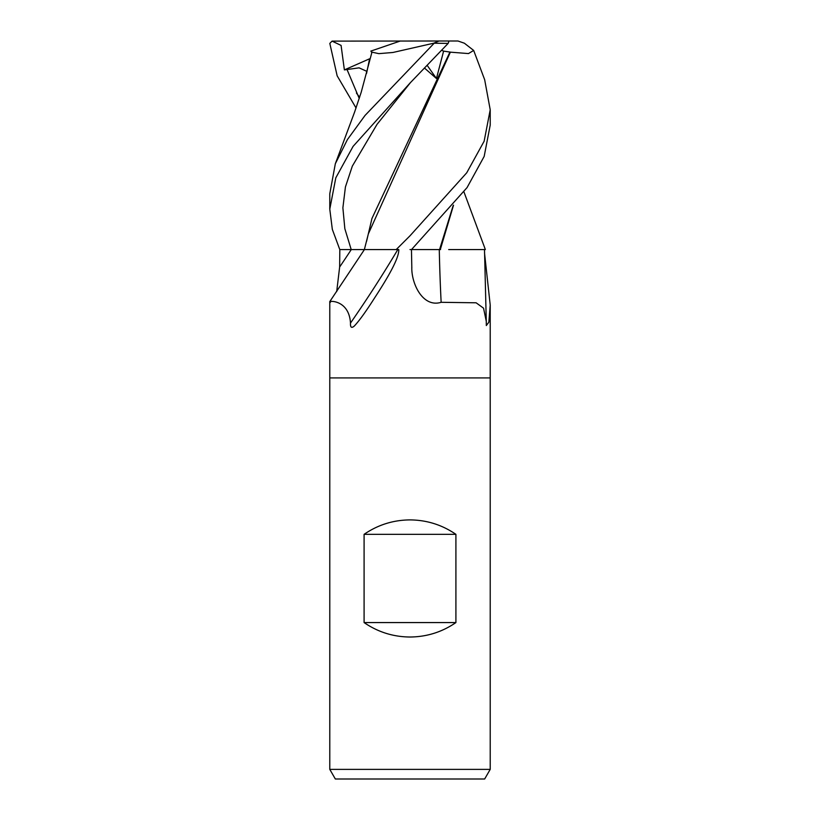 <?xml version="1.0" encoding="UTF-8"?>
<svg xmlns="http://www.w3.org/2000/svg" width="820" height="820" viewBox="0 0 820 820"><rect width="100%" height="100%" fill="white"/><g stroke="black" fill="none" stroke-linecap="round" stroke-linejoin="round"><path stroke-width="1.23" d="M364.418 249.567L329.784 301.606L329.784 377.917L490.216 377.917L490.216 769.375L329.784 769.375L335.339 779L484.661 779L490.216 769.375M484.517 252.99L490.216 305.081L488.843 322.229L486.311 325.55L486.28 321.317L483.544 308.176L476.112 302.795L441.139 302.303C422.812 308.012 411.25 283.556 411.804 267.023L411.455 249.567L410 249.567L411.517 249.567L467.062 187.585L484.169 156.425L490.216 125.091L490.216 109.777L484.148 141.194L466.723 172.805L410 235.801L396.214 249.567L339.787 249.567L332.325 229.374L329.784 209.151L335.8 177.858L353.082 146.38L410 83.076L448.14 43.409L449.042 41L457.98 41L464.376 43.214L473.673 50.44L484.671 79.735L490.216 109.777M411.835 268.027L411.804 267.023M329.784 769.375L329.784 377.917L490.216 377.917L490.216 305.081M364.09 622.575L364.09 534.332C377.917 524.851 393.221 520.034 410 519.9C426.779 520.034 442.082 524.851 455.91 534.332L455.91 622.575C442.082 632.066 426.779 636.873 410 637.017C393.221 636.873 377.917 632.066 364.09 622.575L455.91 622.575M397.823 249.567A1382.274 1326.924 23.7 0 1 350.488 323.09C350.263 327.416 351.513 328.42 354.26 326.073C359.078 321.03 365.792 311.754 374.391 298.244C387.296 278.503 399.279 258.146 398.776 249.567L396.214 249.567M336.692 291.612L339.644 267.023L339.818 249.567M350.488 323.09C348.982 297.896 325.335 300.848 330.409 302.303M439.274 249.567A1357.397 519.132 -73.9 0 0 441.139 302.303M364.09 534.332L455.91 534.332M484.487 247.23L485.327 249.567L448.694 249.567M433.995 43.409L365.043 115.435L347.413 139.584L335.329 163.754L354.681 111.858L361.21 92.25L371.952 52.162L378.86 53.648L392.954 52.47L433.657 43.214L448.14 43.409M356.054 107.994L337.153 75.809L329.814 43.409L332.059 41.123L341.079 45.407L344.38 69.895L359.098 67.845L366.899 71.381M369.502 59.194L366.56 73.41M335.329 163.754L329.784 193.745L329.784 209.151M371.429 52.172L372.188 52.152M364.367 249.567L368.344 233.884L450.364 52.162L468.476 53.577L473.673 50.44M424.76 68.306L436.445 78.505L443.61 51.117L450.559 52.152M449.903 52.172L371.962 218.438L366.56 241.387M453.152 205.615L439.561 249.567L411.343 249.567M440.576 249.567L439.561 249.567M440.299 249.567L453.532 205.164M356.423 93.06L359.631 97.303M344.38 69.895L369.605 58.784M332.059 41.123L439.059 41L433.657 43.214M370.794 51.117L400.344 41M443.61 51.117L441.806 50.368M427.363 65.631L436.445 78.505M439.059 41L449.042 41M351.278 249.567A1346.891 1292.956 23.7 0 1 339.644 267.023M346.921 69.269L359.252 98.472M410.451 82.625L377.026 124.363L352.344 166.091L345.425 186.96L342.883 207.829L344.841 228.698L351.206 249.567M484.497 249.567L486.28 321.317M463.956 191.931L484.671 247.712"/></g></svg>
